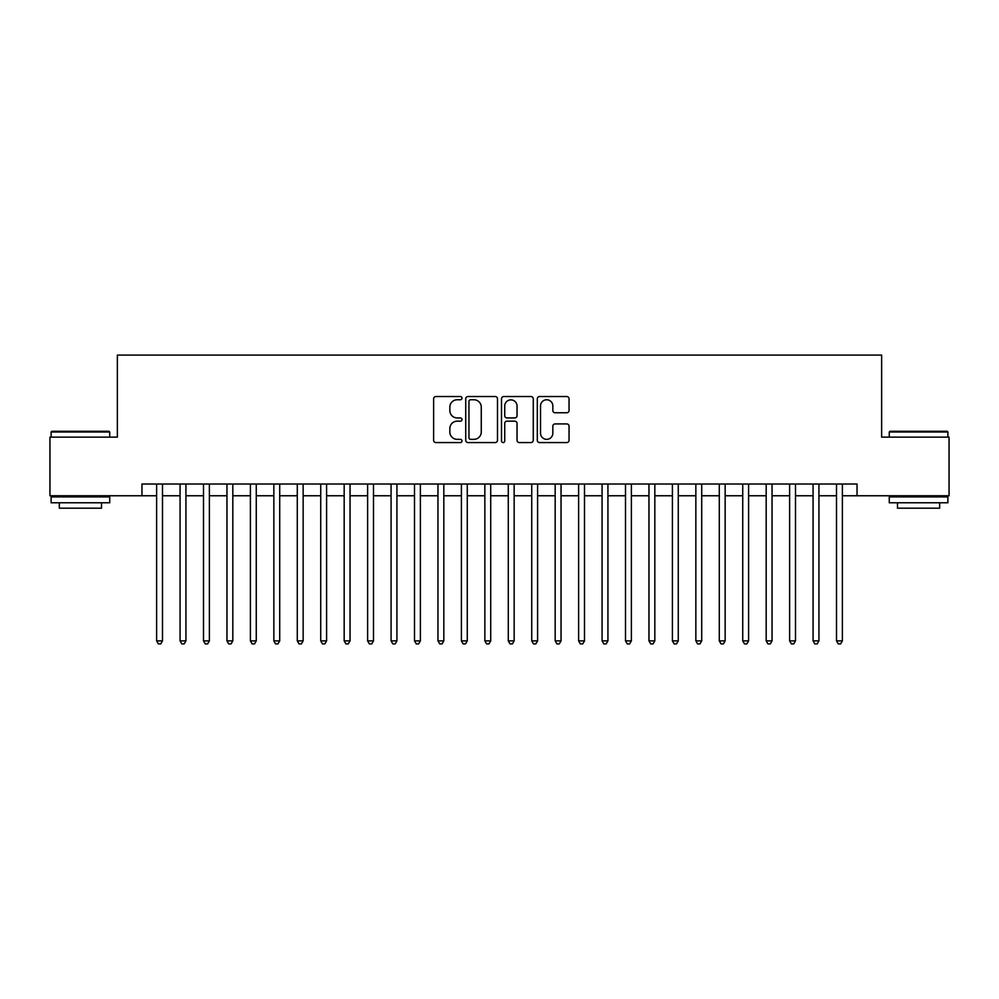 <?xml version="1.0" encoding="UTF-8"?>
<svg xmlns="http://www.w3.org/2000/svg" width="999" height="999" viewBox="0 0 999 999"><rect width="100%" height="100%" fill="white"/><g stroke="black" fill="none" stroke-linecap="round" stroke-linejoin="round"><path stroke-width="1.5" d="M461.988 398.151A1.611 1.611 0 0 0 460.377 396.541L435.926 396.541A2.298 2.298 0 0 0 433.628 398.838L433.628 440.259A2.298 2.298 0 0 0 435.926 442.569L460.377 442.569A1.611 1.611 0 0 0 461.988 440.959A1.611 1.611 0 0 0 460.377 439.348L457.217 439.348A7.368 7.368 0 0 1 449.85 431.98L449.85 428.534A7.368 7.368 0 0 1 457.217 421.166L460.377 421.166A1.611 1.611 0 0 0 461.988 419.555A1.611 1.611 0 0 0 460.377 417.944L457.217 417.944A7.368 7.368 0 0 1 449.85 410.577L449.85 407.13A7.368 7.368 0 0 1 457.217 399.762L460.377 399.762A1.611 1.611 0 0 0 461.988 398.151M566.758 412.762A2.298 2.298 0 0 0 569.055 410.464L569.055 398.838A2.298 2.298 0 0 0 566.758 396.541L539.597 396.541A2.298 2.298 0 0 0 537.3 398.838L537.3 440.259A2.298 2.298 0 0 0 539.597 442.569L566.758 442.569A2.298 2.298 0 0 0 569.055 440.259L569.055 426.223A2.298 2.298 0 0 0 566.758 423.926L555.132 423.926A2.298 2.298 0 0 0 552.834 426.223L552.834 433.191A6.156 6.156 0 0 1 546.678 439.348A6.156 6.156 0 0 1 540.521 433.191L540.521 405.919A6.156 6.156 0 0 1 546.678 399.762A6.156 6.156 0 0 1 552.834 405.919L552.834 410.464A2.298 2.298 0 0 0 555.132 412.762L566.758 412.762M141.97 495.754L49.95 495.754L49.95 437.137L117.358 437.137L117.358 355.082L881.642 355.082L881.642 437.137L949.05 437.137L949.05 495.754L857.03 495.754L857.03 484.028L141.97 484.028L141.97 495.754L156.618 495.754M497.49 398.838A2.298 2.298 0 0 0 495.179 396.541L468.032 396.541A2.298 2.298 0 0 0 465.734 398.838L465.734 440.259A2.298 2.298 0 0 0 468.032 442.569L495.179 442.569A2.298 2.298 0 0 0 497.49 440.259L497.49 398.838M503.821 396.541L530.968 396.541A2.298 2.298 0 0 1 533.266 398.838L533.266 440.259A2.298 2.298 0 0 1 530.968 442.569L519.343 442.569A2.298 2.298 0 0 1 517.045 440.259L517.045 423.464A2.298 2.298 0 0 0 514.747 421.166L507.042 421.166A2.298 2.298 0 0 0 504.732 423.464L504.732 440.959A1.611 1.611 0 0 1 503.121 442.569A1.611 1.611 0 0 1 501.51 440.959L501.51 398.838A2.298 2.298 0 0 1 503.821 396.541M162.487 495.754L180.07 495.754M185.926 495.754L203.509 495.754M209.378 495.754L226.96 495.754M232.817 495.754L250.399 495.754M256.268 495.754L273.851 495.754M279.708 495.754L297.29 495.754M303.147 495.754L320.729 495.754M326.598 495.754L344.18 495.754M350.037 495.754L367.62 495.754M373.489 495.754L391.071 495.754M396.928 495.754L414.51 495.754M420.379 495.754L437.962 495.754M443.818 495.754L461.401 495.754M467.27 495.754L484.852 495.754M490.709 495.754L508.291 495.754M514.148 495.754L531.73 495.754M537.599 495.754L555.182 495.754M561.038 495.754L578.621 495.754M584.49 495.754L602.072 495.754M607.929 495.754L625.511 495.754M631.38 495.754L648.963 495.754M654.82 495.754L672.402 495.754M678.271 495.754L695.853 495.754M701.71 495.754L719.292 495.754M725.149 495.754L742.732 495.754M748.601 495.754L766.183 495.754M772.04 495.754L789.622 495.754M795.491 495.754L813.074 495.754M818.93 495.754L836.513 495.754M842.382 495.754L857.03 495.754M470.566 399.762A1.611 1.611 0 0 0 468.956 401.373L468.956 437.737A1.611 1.611 0 0 0 470.566 439.348L473.901 439.348A7.368 7.368 0 0 0 481.268 431.98L481.268 407.13A7.368 7.368 0 0 0 473.901 399.762L470.566 399.762M517.045 406.031A6.156 6.156 0 0 0 510.889 399.875A6.156 6.156 0 0 0 504.732 406.031L504.732 415.646A2.298 2.298 0 0 0 507.042 417.944L514.747 417.944A2.298 2.298 0 0 0 517.045 415.646L517.045 406.031M162.487 484.028L162.487 640.871L156.618 640.871L156.618 484.028M162.487 640.871L160.727 643.918L158.379 643.918L156.618 640.871M51.823 431.281L109.028 431.281L109.728 431.98L51.124 431.98L51.823 431.281M80.432 502.784L51.124 502.784L51.124 496.915L109.728 496.915L109.728 502.784L80.432 502.784M101.523 502.784L101.523 508.179L59.328 508.179L59.328 502.784M889.972 431.281L947.177 431.281L947.876 431.98L889.272 431.98L889.972 431.281M918.568 502.784L889.272 502.784L889.272 496.915L947.876 496.915L947.876 502.784L918.568 502.784M939.672 502.784L939.672 508.179L897.477 508.179L897.477 502.784M185.926 484.028L185.926 640.871L180.07 640.871L180.07 484.028M185.926 640.871L184.166 643.918L181.83 643.918L180.07 640.871M209.378 484.028L209.378 640.871L203.509 640.871L203.509 484.028M209.378 640.871L207.617 643.918L205.27 643.918L203.509 640.871M232.817 484.028L232.817 640.871L226.96 640.871L226.96 484.028M232.817 640.871L231.056 643.918L228.721 643.918L226.96 640.871M256.268 484.028L256.268 640.871L250.399 640.871L250.399 484.028M256.268 640.871L254.508 643.918L252.16 643.918L250.399 640.871M279.708 484.028L279.708 640.871L273.851 640.871L273.851 484.028M279.708 640.871L277.947 643.918L275.599 643.918L273.851 640.871M303.147 484.028L303.147 640.871L297.29 640.871L297.29 484.028M303.147 640.871L301.398 643.918L299.051 643.918L297.29 640.871M326.598 484.028L326.598 640.871L320.729 640.871L320.729 484.028M326.598 640.871L324.837 643.918L322.49 643.918L320.729 640.871M350.037 484.028L350.037 640.871L344.18 640.871L344.18 484.028M350.037 640.871L348.276 643.918L345.941 643.918L344.18 640.871M373.489 484.028L373.489 640.871L367.62 640.871L367.62 484.028M373.489 640.871L371.728 643.918L369.38 643.918L367.62 640.871M396.928 484.028L396.928 640.871L391.071 640.871L391.071 484.028M396.928 640.871L395.167 643.918L392.832 643.918L391.071 640.871M420.379 484.028L420.379 640.871L414.51 640.871L414.51 484.028M420.379 640.871L418.618 643.918L416.271 643.918L414.51 640.871M443.818 484.028L443.818 640.871L437.962 640.871L437.962 484.028M443.818 640.871L442.058 643.918L439.722 643.918L437.962 640.871M467.27 484.028L467.27 640.871L461.401 640.871L461.401 484.028M467.27 640.871L465.509 643.918L463.161 643.918L461.401 640.871M490.709 484.028L490.709 640.871L484.852 640.871L484.852 484.028M490.709 640.871L488.948 643.918L486.6 643.918L484.852 640.871M514.148 484.028L514.148 640.871L508.291 640.871L508.291 484.028M514.148 640.871L512.4 643.918L510.052 643.918L508.291 640.871M537.599 484.028L537.599 640.871L531.73 640.871L531.73 484.028M537.599 640.871L535.839 643.918L533.491 643.918L531.73 640.871M561.038 484.028L561.038 640.871L555.182 640.871L555.182 484.028M561.038 640.871L559.278 643.918L556.942 643.918L555.182 640.871M584.49 484.028L584.49 640.871L578.621 640.871L578.621 484.028M584.49 640.871L582.729 643.918L580.382 643.918L578.621 640.871M607.929 484.028L607.929 640.871L602.072 640.871L602.072 484.028M607.929 640.871L606.168 643.918L603.833 643.918L602.072 640.871M631.38 484.028L631.38 640.871L625.511 640.871L625.511 484.028M631.38 640.871L629.62 643.918L627.272 643.918L625.511 640.871M654.82 484.028L654.82 640.871L648.963 640.871L648.963 484.028M654.82 640.871L653.059 643.918L650.724 643.918L648.963 640.871M678.271 484.028L678.271 640.871L672.402 640.871L672.402 484.028M678.271 640.871L676.51 643.918L674.163 643.918L672.402 640.871M701.71 484.028L701.71 640.871L695.853 640.871L695.853 484.028M701.71 640.871L699.949 643.918L697.602 643.918L695.853 640.871M725.149 484.028L725.149 640.871L719.292 640.871L719.292 484.028M725.149 640.871L723.401 643.918L721.053 643.918L719.292 640.871M748.601 484.028L748.601 640.871L742.732 640.871L742.732 484.028M748.601 640.871L746.84 643.918L744.492 643.918L742.732 640.871M772.04 484.028L772.04 640.871L766.183 640.871L766.183 484.028M772.04 640.871L770.279 643.918L767.944 643.918L766.183 640.871M795.491 484.028L795.491 640.871L789.622 640.871L789.622 484.028M795.491 640.871L793.73 643.918L791.383 643.918L789.622 640.871M818.93 484.028L818.93 640.871L813.074 640.871L813.074 484.028M818.93 640.871L817.17 643.918L814.834 643.918L813.074 640.871M842.382 484.028L842.382 640.871L836.513 640.871L836.513 484.028M842.382 640.871L840.621 643.918L838.273 643.918L836.513 640.871M51.124 437.137L51.124 431.98M64.485 496.915L64.485 495.754M96.366 496.915L96.366 495.754M109.728 437.137L109.728 431.98M889.272 437.137L889.272 431.98M902.634 496.915L902.634 495.754M934.515 496.915L934.515 495.754M947.876 437.137L947.876 431.98"/></g></svg>
